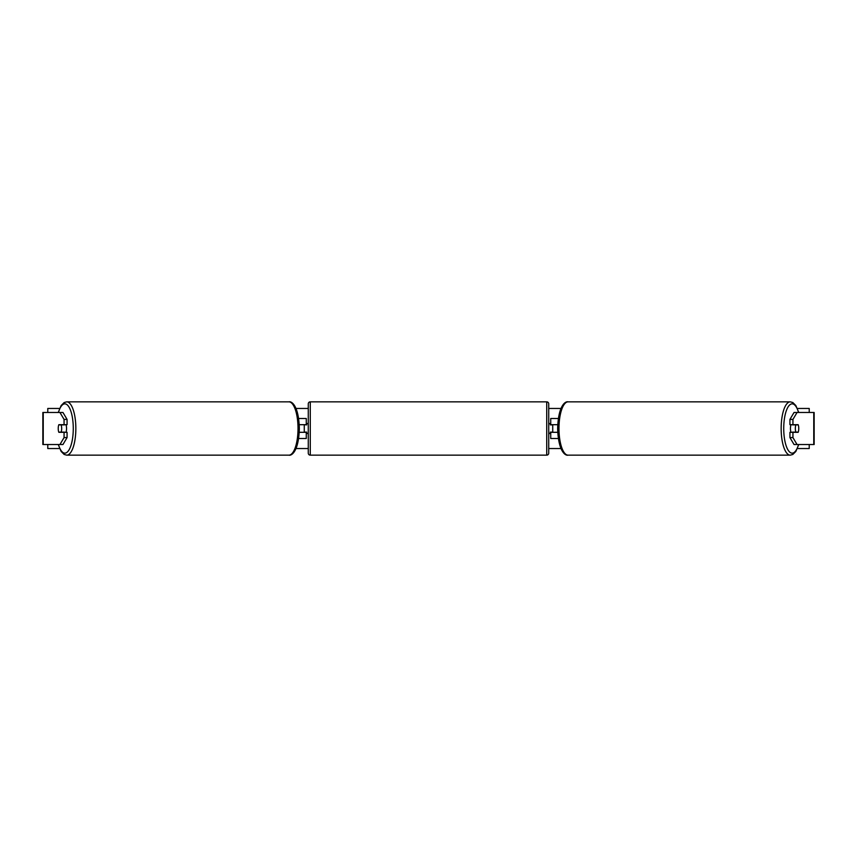<?xml version="1.0" encoding="UTF-8"?>
<svg xmlns="http://www.w3.org/2000/svg" width="857" height="857" viewBox="0 0 857 857"><rect width="100%" height="100%" fill="white"/><g stroke="black" fill="none" stroke-linecap="round" stroke-linejoin="round"><path stroke-width="1.29" d="M298.643 438.516L306.27 438.516L306.27 432.303L299.243 432.303M306.27 424.89L306.27 418.484L298.643 418.484M304.267 424.697L306.667 424.89L306.667 423.487L308.274 423.487M304.267 424.89L304.267 432.303M299.243 424.697L306.27 424.697M67.071 419.416L64.061 419.416L59.947 412.474L62.957 412.474L67.071 419.416L67.071 424.697L58.833 424.697A5.013 1.714 -90 0 0 58.233 428.5A5.013 1.714 -90 0 0 58.833 432.303L64.061 432.303L64.061 437.584L67.071 437.584L67.071 432.303L64.061 432.303M67.071 437.584L62.957 444.526L42.85 444.526L42.85 412.474L59.947 412.474M64.061 424.697L64.061 419.416M59.947 444.526L64.061 437.584M792.939 424.697L792.939 419.416L797.053 412.474L794.043 412.474L789.929 419.416L789.929 424.697L798.167 424.697A5.013 1.714 -90 0 1 798.767 428.5A5.013 1.714 -90 0 1 798.167 432.303L792.939 432.303L792.939 437.584L789.929 437.584L789.929 432.303L792.939 432.303M789.929 437.584L794.043 444.526L814.15 444.526L814.15 412.474L797.053 412.474M789.929 419.416L792.939 419.416M797.053 444.526L792.939 437.584M558.357 438.516L550.73 438.516L550.73 432.303L557.757 432.303M550.73 424.89L550.73 418.484L558.357 418.484M552.733 424.697L552.733 432.303M557.757 424.697L550.73 424.697M310.277 401.847L310.277 455.153A2.003 2.003 0 0 1 308.274 453.149L308.274 403.851A2.003 2.003 0 0 1 310.277 401.847L546.723 401.847A2.003 2.003 0 0 1 548.726 403.851L548.726 453.149A2.003 2.003 0 0 1 546.723 455.153L546.723 401.847M310.277 455.153L546.723 455.153M308.274 433.513L306.667 433.513L306.667 432.11L304.267 432.11M552.733 424.89L550.333 424.89L550.333 423.487L548.726 423.487L548.726 433.513L550.333 433.513L550.333 432.11L552.733 432.11M548.726 453.149L548.726 433.513M548.726 423.487L548.726 403.851M61.136 432.11L58.758 432.11A5.013 1.714 90 0 1 58.233 428.5A5.013 1.714 90 0 1 58.758 424.89L61.136 424.89A5.013 1.714 90 0 1 61.661 428.5A5.013 1.714 90 0 1 61.136 432.11L64.521 432.11A5.013 1.714 90 0 1 64.446 432.303M65.957 424.697A5.013 1.714 90 0 1 66.557 428.5A5.013 1.714 90 0 1 65.957 432.303M64.446 424.697A5.013 1.714 90 0 1 64.521 424.89L61.136 424.89M59.615 448.543L47.778 448.543L47.778 444.526M47.778 412.474L47.778 408.457L59.615 408.457M809.222 444.526L809.222 448.543L797.385 448.543M560.981 448.543L548.726 448.543M308.274 448.543L296.019 448.543M809.222 412.474L809.222 408.457L797.385 408.457M560.981 408.457L548.726 408.457M308.274 408.457L296.019 408.457M798.767 428.5A5.013 1.714 90 0 0 798.242 424.89L795.864 424.89A5.013 1.714 90 0 0 795.339 428.5A5.013 1.714 90 0 0 795.864 432.11L798.242 432.11A5.013 1.714 90 0 0 798.767 428.5M791.043 424.697A5.013 1.714 90 0 0 790.443 428.5A5.013 1.714 90 0 0 791.043 432.303M795.864 424.89L792.479 424.89A5.013 1.714 90 0 1 792.554 424.697M795.864 432.11L792.479 432.11A5.013 1.714 90 0 0 792.554 432.303M43.236 444.526L43.236 412.474M813.764 444.526L813.764 412.474M58.437 444.526A24.649 8.431 -90 0 0 67.767 451.618A24.649 8.431 -90 0 0 73.274 428.5A24.649 8.431 -90 0 0 67.767 405.382A24.649 8.431 -90 0 0 58.437 412.474M75.844 428.5A26.653 9.116 90 0 1 66.728 455.153L288.916 455.153A26.653 9.116 -90 0 0 298.022 428.5A26.653 9.116 -90 0 0 288.916 401.847L66.728 401.847A26.653 9.116 90 0 1 75.844 428.5M798.563 444.526A24.649 8.431 -90 0 1 789.233 451.618A24.649 8.431 -90 0 1 783.727 428.5A24.649 8.431 -90 0 1 789.233 405.382A24.649 8.431 -90 0 1 798.563 412.474M798.756 412.474L795.853 405.554L792.854 402.554L790.272 401.847A26.653 9.116 90 0 0 781.156 428.5A26.653 9.116 90 0 0 790.272 455.153L568.084 455.153A26.653 9.116 -90 0 1 558.978 428.5A26.653 9.116 -90 0 1 568.084 401.847C565.631 401.065 558.293 405.072 557.65 428.5C558.293 451.928 565.631 455.935 568.084 455.153M58.244 444.526L61.147 451.446L64.146 454.446L66.728 455.153M288.916 401.847C291.369 401.065 298.707 405.072 299.35 428.5C298.707 451.928 291.369 455.935 288.916 455.153M58.244 412.474L61.147 405.554L64.146 402.554L66.728 401.847M790.272 401.847L568.084 401.847M798.756 444.526L795.853 451.446L792.854 454.446L790.272 455.153"/></g></svg>

